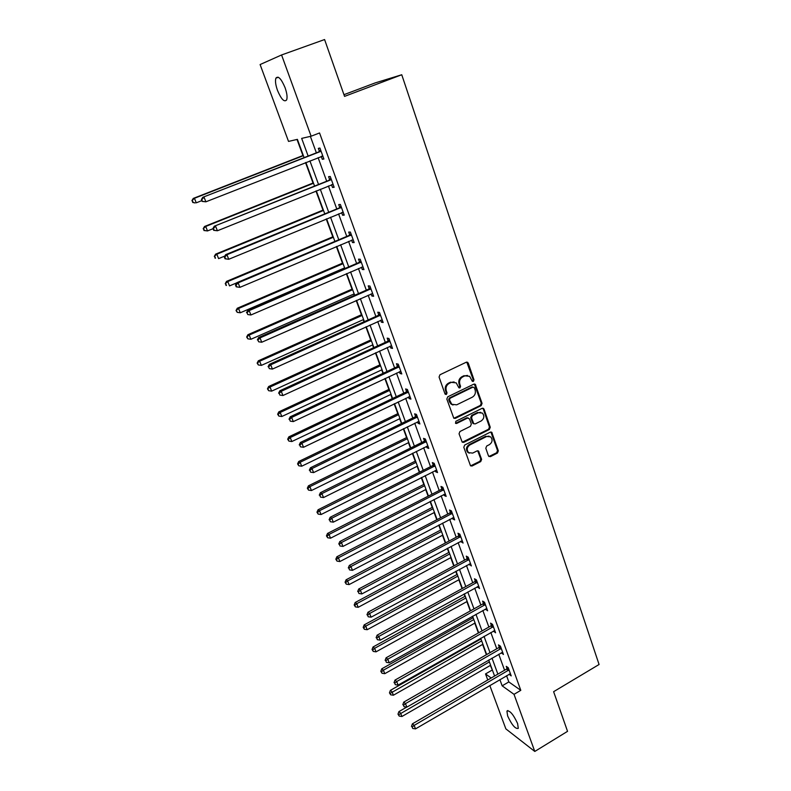 <?xml version="1.0" encoding="UTF-8"?>
<svg xmlns="http://www.w3.org/2000/svg" width="791" height="791" viewBox="0 0 791 791"><rect width="100%" height="100%" fill="white"/><g stroke="black" fill="none" stroke-linecap="round" stroke-linejoin="round"><path stroke-width="1.19" d="M473.364 381.42L473.997 379.828L468.262 363.109L466.275 362.219L439.974 374.756L439.064 377.05L444.987 393.869L446.401 394.472L447.034 392.87L446.272 390.705C445.481 387.511 446.45 385.079 449.179 383.408L451.374 382.35L456.199 382.854L458.889 387.808L459.937 387.916L460.57 386.324L459.828 384.169C459.047 380.975 460.006 378.553 462.715 376.892L464.89 375.844L469.607 376.308L472.336 381.311L473.364 381.42M472.326 381.302L473.196 379.64L466.769 362.08M445.323 394.353L446.262 392.662L445.501 390.497L446.272 390.705M458.879 387.798L459.789 386.127L459.037 383.961L459.828 384.169M507.644 715.964L506.922 711.089C509.73 710.16 513.28 714.303 517.591 723.508L518.293 728.343C515.455 729.213 511.906 725.09 507.644 715.964M277.503 90.431C275.584 84.934 275.041 80.84 275.891 78.161C278.175 75.501 281.24 78.675 285.076 87.682C286.975 93.2 287.509 97.263 286.658 99.884C284.345 102.504 281.299 99.359 277.503 90.431M488.452 455.873L490.38 456.664L497.46 453.045L498.34 450.83L491.765 432.301L490.282 432.163L464.703 445.026L463.803 447.281L470.536 465.84L472.089 466.008L480.73 461.588L481.62 459.363L478.525 451.078L477.003 450.919L472.702 453.095L468.598 452.66C466.453 449.812 466.868 447.241 469.854 444.947L486.683 436.474L490.647 436.859C492.852 439.687 492.457 442.268 489.481 444.601L486.702 446.005L485.812 448.24L488.452 455.873M304.1 157.597L297.396 139.364L288.527 141.411L260.101 64.546L281.576 54.965L324.587 39.55L344.55 96.373L401.759 74.749L599.074 664.499L553.621 691.69L567.543 731.339L534.785 751.45L505.854 728.877L489.807 685.5M281.576 54.965L311.12 136.21L301.668 138.385L308.124 156.015M506.566 675.712L508.821 681.931L520.794 690.335L319.554 132.957L311.12 136.21M520.794 690.335L514.021 694.34L534.785 751.45M481.175 405.625L482.065 403.37L475.272 384.307L473.809 384.169L447.736 396.815L446.836 399.089L453.787 418.202L455.319 418.37L481.175 405.625L480.364 405.397L481.264 403.153L474.343 384.021M462.28 442.228L488.561 429.236L489.441 427.002L483.242 408.937L484.052 409.165L490.262 427.259L489.372 429.493L463.763 442.347L462.221 442.179L459.047 433.775L459.947 431.52L470.427 426.3L471.327 424.045L469.528 418.884L467.56 418.053L456.605 423.472L455.527 423.353L456.605 423.472M484.052 409.165L482.105 408.324L455.843 421.296L455.527 423.353M401.759 74.749L375.092 82.936L343.956 94.683M310.379 136.388L316.351 152.792M318.12 157.656L326.643 181.08M328.423 185.984L336.778 208.943M338.578 213.896L346.765 236.41M348.584 241.403L356.612 263.472M358.442 268.505L366.312 290.149M368.161 295.221L375.883 316.449M377.732 321.551L385.306 342.374M387.175 347.506L394.61 367.924M396.489 373.105L403.776 393.127M405.664 398.338L412.813 417.984M414.721 423.215L421.732 442.495M423.64 447.755L430.522 466.67M432.45 471.96L439.193 490.509M441.131 495.828L447.755 514.041M449.693 519.38L456.199 537.247M458.147 542.616L464.525 560.147M466.482 565.535L472.741 582.749M474.719 588.158L480.859 605.046M482.836 610.484L488.868 627.055M490.845 632.513L496.768 648.778M498.755 654.256L504.569 670.224M321.245 156.43L322.293 159.307L323.915 159.031L319.93 148.046L318.318 148.372L319.396 151.328M331.518 184.738L332.507 187.457L334.148 187.289L330.233 176.462L328.591 176.68L329.649 179.597M341.643 212.631L342.572 215.201L344.233 215.122L340.377 204.464L338.716 204.582L339.754 207.45M351.609 240.118L352.489 242.54L354.18 242.56L350.373 232.06L348.693 232.07L349.721 234.897M361.438 267.21L362.268 269.484L363.979 269.593L360.221 259.24L358.521 259.161L359.529 261.95M371.127 293.906L371.899 296.042L373.629 296.249L369.931 286.045L368.21 285.867L369.209 288.616M380.679 320.226L381.4 322.214L383.151 322.51L379.502 312.455L377.762 312.198L378.741 314.907M390.092 346.171L390.764 348.03L392.534 348.406L388.945 338.499L387.175 338.143L388.144 340.812M399.366 371.75L399.999 373.471L401.788 373.945L398.249 364.167L396.459 363.731L397.418 366.362M408.522 396.973L409.095 398.565L410.915 399.119L407.414 389.479L405.615 388.954L406.554 391.555M417.539 421.84L418.073 423.314L419.902 423.946L416.462 414.435L414.642 413.841L415.572 416.402M426.438 446.361L426.932 447.716L428.781 448.428L425.38 439.045L423.541 438.372L424.46 440.903M435.218 470.556L435.663 471.792L437.532 472.573L434.18 463.328L432.321 462.577L433.221 465.068M443.88 494.415L444.285 495.542L446.164 496.392L442.851 487.266L440.983 486.445L441.872 488.907M452.412 517.957L452.778 518.965L454.677 519.895L451.414 510.887L449.525 509.997L450.405 512.42M460.837 541.182L463.071 543.071L459.858 534.192L457.959 533.223L458.82 535.626M469.152 564.092L471.367 565.951L468.193 557.19L466.275 556.152L467.125 558.515M477.359 586.704L479.544 588.524L476.409 579.872L474.481 578.775L475.322 581.108M485.456 609.021L487.612 610.8L484.527 602.267L482.579 601.101L483.41 603.395M493.446 631.04L495.581 632.78L492.526 624.356L490.578 623.13L491.399 625.404M501.326 652.773L503.442 654.473L500.436 646.168L498.468 644.883L499.279 647.117M509.107 674.229L511.204 675.9L508.227 667.693L506.25 666.348L507.051 668.553M297.011 139.453L302.923 155.54M305.524 162.61L313.028 183.028M315.955 191.017L322.985 210.119M326.238 218.988L332.793 236.825M336.373 246.565L342.473 263.156M344.263 268.03L344.51 268.683M346.359 273.726L352.015 289.12M353.824 294.025L354.328 295.419M356.197 300.501L361.428 314.719M363.237 319.663L364.018 321.779M365.897 326.891L370.702 339.972M372.531 344.945L373.57 347.753M375.458 352.905L379.858 364.878M381.697 369.881L382.982 373.372M384.881 378.553L388.885 389.439M390.734 394.482L392.257 398.624M394.175 403.835L397.794 413.673M399.653 418.736L401.413 423.531M403.341 428.771L406.574 437.581M408.453 442.673L410.44 448.082M412.378 453.362L415.245 461.173M417.134 466.295L419.339 472.306M421.287 477.606L423.808 484.448M425.696 489.589L428.119 496.194M430.077 501.524L432.242 507.417M434.15 512.588L436.78 519.766M438.748 525.115L440.577 530.089M442.485 535.28L445.333 543.012M447.301 548.39L448.804 552.464M450.722 557.675L453.757 565.951M455.745 571.359L456.921 574.553M458.839 579.783L462.082 588.593M464.07 594.011L464.93 596.355M466.868 601.615L470.289 610.929M472.286 616.367L472.84 617.88M474.788 623.16L478.387 632.968M480.394 638.436L480.651 639.138M482.599 644.428L486.386 654.73M490.321 665.439L492.546 670.491M487.77 679.993L485.526 673.932L491.201 677.996M492.051 670.145L485.526 673.932M494.583 676.028L488.7 660.04M486.692 654.553L480.701 638.258M478.693 632.8L472.593 616.199M470.596 610.761L464.376 593.843M462.389 588.425L456.061 571.191M454.074 565.783L447.617 548.222M445.649 542.844L439.074 524.947M437.107 519.598L430.403 501.365M428.445 496.036L421.613 477.448M419.665 472.138L412.704 453.194M410.766 447.924L403.677 428.613M401.749 423.363L394.511 403.677M392.593 398.466L385.227 378.395M383.319 373.214L375.804 352.756M373.906 347.605L366.243 326.742M364.364 321.621L356.543 300.353M354.684 295.27L346.715 273.577M344.856 268.535L336.729 246.416M334.89 241.413L326.604 218.84M324.775 213.886L316.321 190.868M314.511 185.944L305.89 162.471M499.872 679.617L502.156 685.837L514.021 694.34M309.914 160.889L318.496 184.343M320.306 189.257L328.72 212.255M330.539 217.218L338.795 239.762M340.624 244.765L348.722 266.874M350.571 271.906L358.501 293.59M360.36 298.662L368.151 319.92M370.02 325.032L377.653 345.885M379.542 351.026L387.026 371.473M388.925 376.654L396.271 396.706M398.18 401.927L405.387 421.593M407.306 426.833L414.375 446.134M416.303 451.404L423.234 470.338M425.172 475.638L431.975 494.217M433.933 499.546L440.607 517.769M442.565 523.118L449.11 541.004M451.078 546.383L457.505 563.934M459.482 569.332L465.79 586.556M467.778 591.975L473.967 608.882M475.964 614.32L482.035 630.911M484.033 636.369L490.005 652.654M492.012 658.132L497.865 674.12M508.821 681.931L502.156 685.837M322.293 159.307L323.796 158.714M332.507 187.457L334 186.864M342.572 215.201L344.045 214.588M352.489 242.54L353.943 241.917M362.268 269.484L363.712 268.861M371.899 296.042L373.332 295.409M381.4 322.214L382.814 321.581M390.764 348.03L392.158 347.378M399.999 373.471L401.383 372.818M409.095 398.565L410.47 397.913M418.073 423.314L419.438 422.651M426.932 447.716L428.277 447.053M435.663 471.792L436.998 471.12M444.285 495.542L445.6 494.859M452.778 518.965L454.093 518.283M461.163 542.082L462.468 541.39M469.439 564.893L470.724 564.191M477.606 587.397L478.881 586.695M485.664 609.604L486.93 608.902M493.624 631.525L494.869 630.822M501.474 653.168L502.71 652.456M509.226 674.525L510.452 673.813M467.501 375.418L464.89 375.844M459.037 383.961C458.256 380.778 459.225 378.355 461.924 376.704L464.099 375.656M454.103 381.924L451.374 382.35M445.501 390.497C444.71 387.303 445.679 384.871 448.408 383.2L450.593 382.152M453.886 418.281L480.364 405.397M474.363 387.728L472.978 387.125L450.119 398.229L449.486 399.831L451.79 404.3L456.684 404.834L472.267 397.22C474.946 395.559 475.905 393.147 475.134 389.993L474.363 387.728M452.996 405.022L451.008 404.072L449.506 401.877L448.705 399.603L449.337 398.011L472.178 386.918M468.183 417.895L466.769 417.806L455.824 423.215M481.235 420.921C484.26 418.558 484.636 415.947 482.352 413.07L478.397 412.684L472.435 415.641L471.535 417.885L473.789 423.729L475.292 423.877L481.235 420.921M480.691 412.319L478.397 412.684M473.858 423.788L472.534 422.799L470.734 417.648L471.634 415.394L477.586 412.447M483.242 408.937L482.678 408.176M489.075 436.118L486.683 436.474M469.33 453.154L467.807 452.373C465.662 449.525 466.087 446.964 469.063 444.671L485.872 436.207M470.566 465.869L479.929 461.291L480.809 459.067L477.685 450.761M488.907 456.536L496.639 452.759L497.519 450.544L490.895 432.005M303.289 155.402L193.271 198.422L194.438 198.284L196.257 202.822L201.853 200.627M303.388 155.669L194.438 198.284L191.926 200.617L193.113 202.387L192.381 200.568M193.113 202.387L195.09 202.951L192.648 202.437M191.926 200.617L193.271 198.422M320.236 151.595L202.803 197.285L321.008 151.022M201.913 199.49L204.029 197.137L205.887 201.814L202.17 201.408L201.913 199.49L201.418 199.54L202.17 201.408M322.837 156.074L205.887 201.814L202.654 201.359M318.625 151.902L320.662 150.063M322.975 156.44L321.383 156.371M202.803 197.285L201.418 199.54M313.384 182.879L204.523 226.493L205.709 226.453L207.509 230.932L213.046 228.698M313.523 183.255L205.709 226.453L203.198 228.708L204.385 230.488L203.673 228.698M204.385 230.488L207.509 230.932L203.91 230.497M203.198 228.708L204.523 226.493M323.341 209.971L215.607 254.148L216.823 254.208L218.593 258.617L224.852 256.037M323.519 210.446L216.823 254.208L214.302 256.383L215.498 258.173L214.786 256.413M215.498 258.173L215.004 258.143M214.302 256.383L215.607 254.148M330.519 179.972L214.312 226.196L331.291 179.389M213.461 228.461L215.567 226.157L217.406 230.764L213.689 230.319L214.193 230.31L213.461 228.461L212.957 228.48L213.689 230.319M333.09 184.372L217.406 230.764L214.193 230.31M328.888 180.17L330.905 178.331M333.179 184.619L331.923 184.58M214.312 226.196L212.957 228.48M340.664 207.924L339.003 208.033L225.643 254.662L226.938 254.732L341.415 207.351M224.832 257.006L226.938 254.732L228.747 259.27L225.04 258.786L225.554 258.815L224.832 257.006L224.318 256.966L225.04 258.786M343.195 212.255L228.747 259.27L225.554 258.815M339.003 208.033L341 206.194M343.245 212.384L342.295 212.364M225.643 254.662L224.318 256.966M333.149 236.677L226.523 281.388L227.778 281.556L229.519 285.897L236.717 282.862M333.367 237.251L227.778 281.556L225.247 283.653L226.444 285.462L225.742 283.722M226.444 285.462L225.939 285.393M225.247 283.653L226.523 281.388M342.829 263.007L237.28 308.243L238.566 308.5L240.276 312.781L344.619 267.882M343.076 263.68L238.566 308.5L236.025 310.527L237.231 312.346L236.539 310.636M240.276 312.781L237.231 312.346M236.025 310.527L237.28 308.243M352.361 288.962L247.89 334.712L249.195 335.058L250.885 339.28L354.17 293.876M352.648 289.733L249.195 335.058L246.654 337.015L247.86 338.845L247.178 337.154M250.885 339.28L247.86 338.845M246.654 337.015L247.89 334.712M350.65 235.481L348.969 235.481L236.806 282.703L238.131 282.871L351.402 234.897M236.034 285.106L238.131 282.871L239.91 287.341L236.212 286.817L236.746 286.896L236.034 285.106L235.5 285.037L236.212 286.817M353.152 239.732L239.91 287.341L236.746 286.896M348.969 235.481L350.947 233.642M236.806 282.703L235.5 285.037M360.498 262.622L358.788 262.533L247.801 310.329L249.155 310.596L361.24 262.048M247.069 312.791L247.771 314.551L247.069 312.791L249.155 310.596L250.905 314.996L362.97 266.814M358.788 262.533L360.755 260.694M247.801 310.329L246.525 312.682M247.771 314.551L250.905 314.996M370.198 289.387L368.477 289.199L258.637 337.539L260.021 337.905L370.939 288.804M257.935 340.061L258.627 341.791L257.935 340.061L260.021 337.905L261.742 342.246L372.64 293.501M368.477 289.199L370.415 287.36M258.637 337.539L257.382 339.912M258.627 341.791L261.742 342.246M361.774 314.571L258.341 360.795L259.675 361.23L261.346 365.393L363.583 319.515M362.09 315.431L259.675 361.23L257.134 363.118L258.331 364.958L257.668 363.296M261.346 365.393L258.331 364.958M257.134 363.118L258.341 360.795M379.759 315.757L378.019 315.49L269.306 364.354L270.72 364.809L380.491 315.174M268.643 366.925L269.326 368.636L268.643 366.925L270.72 364.809L272.42 369.081L382.172 319.801M378.019 315.49L379.937 313.651M269.306 364.354L268.08 366.737M269.326 368.636L272.42 369.081M371.048 339.814L268.643 386.512L270.008 387.036L271.649 391.13L372.877 344.787M371.394 340.763L270.008 387.036L267.457 388.846L268.663 390.705L268.001 389.063M271.649 391.13L268.663 390.705M267.457 388.846L268.643 386.512M389.192 341.761L387.422 341.396L279.826 390.774L281.26 391.318L389.914 341.178M279.193 393.404L279.866 395.085L279.193 393.404L281.26 391.318L282.941 395.53L391.565 345.736M387.422 341.396L389.33 339.566M279.826 390.774L278.62 393.176M279.866 395.085L282.941 395.53M380.194 364.72L278.808 411.864L280.192 412.467L281.814 416.511L382.033 369.723M380.58 365.749L280.192 412.467L278.195 414.464L277.641 414.217L278.847 416.076L278.195 414.464M281.814 416.511L278.847 416.076M277.641 414.217L278.808 411.864M398.486 367.39L396.696 366.945L290.188 416.808L291.652 417.44L399.198 366.806M289.595 419.487L290.248 421.148L289.595 419.487L291.652 417.44L293.303 421.593L400.829 371.305M396.696 366.945L398.585 365.116M290.188 416.808L289.002 419.23M290.248 421.148L293.303 421.593M389.221 389.281L288.824 436.859L290.238 437.552L291.83 441.536L391.07 394.314M389.637 390.398L290.238 437.552L288.24 439.509L287.677 439.232L288.883 441.101L288.24 439.509M291.83 441.536L288.883 441.101M287.677 439.232L288.824 436.859M407.652 392.672L405.842 392.138L300.402 442.466L301.895 443.187L408.364 392.079M299.838 445.204L300.491 446.836L299.838 445.204L301.895 443.187L303.526 447.281L409.965 396.518M405.842 392.138L407.721 390.309M300.402 442.466L299.245 444.908M300.491 446.836L303.526 447.281M398.12 413.515L298.701 461.509L300.135 462.27L301.707 466.206L399.989 418.577M398.565 414.711L300.135 462.27L298.148 464.208L297.574 463.892L298.78 465.78L298.148 464.208M301.707 466.206L298.78 465.78M297.574 463.892L298.701 461.509M416.689 417.589L414.87 416.986L310.468 467.758L311.99 468.569L417.391 417.005M309.934 470.546L310.576 472.158L309.934 470.546L311.99 468.569L313.592 472.603L418.983 421.385M414.87 416.986L416.719 415.156M310.468 467.758L309.33 470.22M310.576 472.158L313.592 472.603M406.91 437.423L308.441 485.822L309.894 486.663L311.446 490.539L408.779 442.515M407.375 438.698L309.894 486.663L307.917 488.561L307.333 488.215L308.539 490.104L307.917 488.561M311.446 490.539L308.539 490.104M307.333 488.215L308.441 485.822M425.598 442.169L423.758 441.487L320.395 492.694L321.937 493.584L426.3 441.586M319.89 495.522L320.523 497.114L319.89 495.522L321.937 493.584L323.519 497.559L427.862 445.897M423.758 441.487L425.598 439.658M320.395 492.694L319.277 495.166M320.523 497.114L323.519 497.559M415.572 461.005L318.041 509.8L319.524 510.709L321.057 514.536L417.46 466.126M416.076 462.359L319.524 510.709L317.557 512.578L316.964 512.212L318.17 514.101L317.557 512.578M321.057 514.536L318.17 514.101M316.964 512.212L318.041 509.8M434.388 466.413L432.539 465.652L330.183 517.274L331.745 518.243L435.08 465.83M329.709 520.152L330.331 521.724L329.709 520.152L331.745 518.243L333.308 522.159L436.622 470.081M432.539 465.652L434.358 463.823M330.183 517.274L329.086 519.766M330.331 521.724L333.308 522.159M424.124 484.28L327.523 533.441L329.026 534.429L330.529 538.196L426.013 489.431M424.648 485.714L329.026 534.429L327.059 536.268L326.456 535.863L327.662 537.771L327.059 536.268M330.529 538.196L327.662 537.771M326.456 535.863L327.523 533.441M443.059 490.321L441.19 489.491L339.833 541.509L341.415 542.557L443.751 489.738M339.388 544.435L340.001 545.978L339.388 544.435L341.415 542.557L342.948 546.423L445.274 493.94M441.19 489.491L443 487.661M339.833 541.509L338.756 544.02M340.001 545.978L342.948 546.423M432.568 507.249L336.867 556.765L338.39 557.823L339.883 561.541L434.467 512.42M433.122 508.751L338.39 557.823L336.432 559.633L335.829 559.207L337.025 561.116L336.432 559.633M339.883 561.541L337.025 561.116M335.829 559.207L336.867 556.765M451.621 513.913L449.733 513.003L349.345 565.417L350.947 566.524L452.294 513.319M348.93 568.373L349.533 569.906L348.93 568.373L350.947 566.524L352.47 570.341L453.797 517.472M449.733 513.003L451.523 511.184M349.345 565.417L348.287 567.928M349.533 569.906L352.47 570.341M440.894 529.921L346.092 579.783L347.635 580.91L349.108 584.579L442.802 535.112M441.477 531.493L347.635 580.91L345.677 582.68L345.064 582.235L346.27 584.154L345.677 582.68M349.108 584.579L346.27 584.154M345.064 582.235L346.092 579.783M460.055 537.188L458.157 536.209L358.728 588.988L360.35 590.165L460.728 536.595M358.343 591.984L358.936 593.487L358.343 591.984L360.35 590.165L361.843 593.922L462.211 540.688M458.157 536.209L459.927 534.39M358.728 588.988L357.69 591.51M358.936 593.487L361.843 593.922M449.12 552.296L355.189 602.485L356.751 603.681L358.204 607.3L451.028 557.507M449.723 553.937L356.751 603.681L354.803 605.431L354.18 604.947L355.386 606.875L354.803 605.431M358.204 607.3L355.386 606.875M354.18 604.947L355.189 602.485M468.381 560.147L466.463 559.099L367.983 612.234L369.624 613.49L469.043 559.553M367.617 615.279L368.21 616.762L367.617 615.279L369.624 613.49L371.098 617.188L470.507 563.587M466.463 559.099L468.223 557.279M367.983 612.234L366.965 614.775M368.21 616.762L371.098 617.188M457.228 574.385L364.167 624.89L365.749 626.146L367.182 629.715L459.156 579.615M457.86 576.095L365.749 626.146L363.811 627.866L363.178 627.362L364.384 629.3L363.811 627.866M367.182 629.715L364.384 629.3M363.178 627.362L364.167 624.89M476.597 582.799L474.669 581.692L377.109 635.163L378.77 636.478L477.26 582.216M376.773 638.248L377.356 639.701L376.773 638.248L378.77 636.478L380.224 640.137L478.703 586.19M474.669 581.692L476.409 579.872M377.109 635.163L376.111 637.714M377.356 639.701L380.224 640.137M465.246 596.187L373.026 646.998L374.627 648.313L376.032 651.843L467.174 601.437M465.899 597.966L374.627 648.313L372.69 650.014L372.057 649.48L373.253 651.418L372.69 650.014M376.032 651.843L373.253 651.418M372.057 649.48L373.026 646.998M484.705 605.155L482.757 603.988L386.107 657.776L387.798 659.17L485.358 604.571M385.8 660.9L386.374 662.344L385.8 660.9L387.798 659.17L389.231 662.779L486.781 608.497M482.757 603.988L484.448 602.218M386.107 657.776L385.128 660.347M386.374 662.344L389.231 662.779M473.147 617.712L381.766 668.82L383.388 670.195L384.782 673.675L475.084 622.982M473.829 619.551L383.388 670.195L381.46 671.866L380.817 671.312L382.013 673.26L381.46 671.866M384.782 673.675L382.013 673.26M380.817 671.312L381.766 668.82M492.704 627.223L490.746 625.988L394.996 680.092L396.696 681.545L493.357 626.63M394.709 683.256L395.282 684.67L394.709 683.256L396.696 681.545L398.11 685.105L494.761 630.516M490.746 625.988L492.388 624.267M394.996 680.092L394.037 682.673M395.282 684.67L398.11 685.105M480.958 638.96L390.398 690.355L392.029 691.789L393.404 695.22L482.905 644.26M481.66 640.868L390.111 693.43L389.459 692.857L390.665 694.805L390.111 693.43M393.404 695.22L390.665 694.805M389.459 692.857L390.398 690.355M500.604 649.006L498.637 647.7L403.756 702.111L405.476 703.624L501.247 648.412M403.499 705.305L404.063 706.709L403.499 705.305L405.476 703.624L406.871 707.134L502.631 652.239M498.637 647.7L500.219 646.029M403.756 702.111L402.817 704.692M404.063 706.709L406.871 707.134M406.722 707.114L398.911 711.613L400.562 713.106L401.927 716.498L490.618 665.261M489.392 661.909L398.654 714.718L397.992 714.125L399.198 716.082L398.654 714.718M401.927 716.498L399.198 716.082M397.992 714.125L398.911 711.613M508.395 670.501L506.418 669.146L412.408 723.834L414.148 725.406L509.038 669.908M412.17 727.067L412.724 728.452L412.17 727.067L414.148 725.406L415.522 728.877L510.403 673.685M506.418 669.146L507.96 667.505M412.408 723.834L411.478 726.435M412.724 728.452L415.522 728.877M473.196 379.64L473.997 379.828M446.262 392.662L447.034 392.87M459.789 386.127L460.57 386.324M461.924 376.704L462.715 376.892M448.408 383.2L449.179 383.408M467.461 362.94L468.262 363.109M454.538 418.123L455.319 418.37M474.976 384.831L475.777 385.039M481.264 403.153L482.065 403.37M449.337 398.011L450.119 398.229M448.705 399.603L449.486 399.831M449.506 401.877L450.277 402.095M489.441 427.002L490.262 427.259M488.561 429.236L489.372 429.493M462.972 442.07L463.763 442.347M466.769 417.806L467.56 418.053M471.634 415.394L472.435 415.641M470.734 417.648L471.535 417.885M472.534 422.799L473.325 423.047M469.063 444.671L469.854 444.947M478.15 451.434L478.95 451.72M480.809 459.067L481.62 459.363M479.929 461.291L480.73 461.588M471.288 465.701L472.089 466.008M491.399 432.707L492.22 432.974M497.519 450.544L498.34 450.83M496.639 452.759L497.46 453.045M489.57 456.367L490.38 456.664M322.56 156.064L321.848 156.183M320.8 151.219L319.188 151.526M331.083 179.597L329.452 179.794M341.218 207.549L339.557 207.657M351.204 235.095L349.523 235.105M361.042 262.246L359.341 262.157M370.742 289.002L369.011 288.824M380.303 315.372L378.553 315.105M389.726 341.376L387.956 341.02M399.01 367.004L397.23 366.559M408.176 392.287L406.366 391.753M417.203 417.203L415.384 416.6M426.112 441.783L424.273 441.101M434.902 466.028L433.043 465.266M443.563 489.936L441.694 489.105M452.116 513.527L450.227 512.617M460.55 536.792L458.651 535.823M468.875 559.751L466.957 558.713M477.082 582.413L475.154 581.306M485.19 604.769L483.242 603.592M493.179 626.828L491.231 625.592M501.079 648.61L499.111 647.315M508.87 670.106L506.883 668.751M506.922 711.089L507.881 710.516M275.891 78.161L278.363 77.261M466.937 362.189L467.728 362.357M474.471 384.11L475.272 384.307M451.008 404.072L451.79 404.3M472.988 423.472L473.789 423.729M482.767 408.235L483.578 408.463M467.807 452.373L468.598 452.66M477.724 450.791L478.525 451.078M490.944 432.044L491.765 432.301"/></g></svg>

